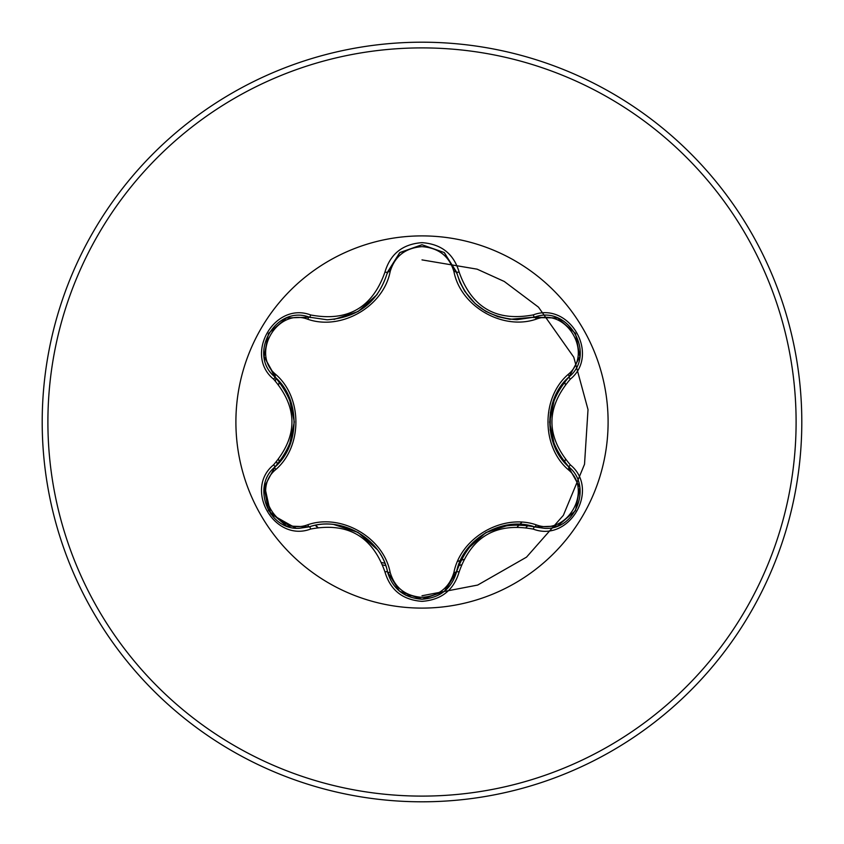 <?xml version="1.0" encoding="UTF-8"?>
<svg xmlns="http://www.w3.org/2000/svg" width="844" height="844" viewBox="0 0 844 844"><rect width="100%" height="100%" fill="white"/><g stroke="black" fill="none" stroke-linecap="round" stroke-linejoin="round"><path stroke-width="1.27" d="M307.817 319.264C277.064 307.438 250.288 353.858 275.872 374.536C302.616 397.767 302.532 446.36 275.872 469.464C250.278 490.216 277.148 536.584 307.817 524.736C341.356 513.141 383.471 537.554 390.118 572.253C394.665 587.688 405.289 596.054 422 597.362C438.732 596.096 449.388 587.73 453.956 572.285C460.708 537.501 502.834 513.279 536.172 524.82C566.936 536.605 593.659 490.153 568.065 469.507C541.257 446.276 541.342 397.587 568.065 374.493C593.68 353.773 566.862 307.364 536.172 319.18C502.676 330.732 460.634 306.361 453.956 271.715C449.388 256.27 438.732 247.904 422 246.638C405.289 247.936 394.665 256.312 390.118 271.747C383.398 306.583 341.198 330.859 307.817 319.264A2.849 0.886 106.7 0 1 309.368 317.186L327.177 319.792L309.368 317.186C275.872 304.441 247.07 354.174 274.838 376.909C300.475 406.903 300.475 436.96 274.838 467.091C251.343 486.397 268.339 530.222 299.187 528.312L309.368 526.814C341.683 515.811 380.897 538.43 387.544 571.958C392.544 588.827 404.044 597.921 422.042 599.24C440.009 597.932 451.508 588.848 456.53 571.989L444.978 590.821M533.281 529.114C496.272 522.236 471.543 536.51 459.125 571.937C453.724 590.156 441.349 599.957 422 601.35C402.662 599.926 390.318 590.104 384.948 571.894C372.457 536.351 347.717 522.067 310.708 529.03C274.5 542.808 243.599 489.256 273.593 464.822C298.059 436.2 298.059 407.652 273.593 379.178C243.578 354.68 274.574 301.171 310.708 314.97C347.739 321.923 372.489 307.627 384.948 272.106C390.318 253.896 402.672 244.074 422 242.65C441.359 244.043 453.724 253.844 459.125 272.063C471.669 307.564 496.388 321.838 533.281 314.886C569.51 301.15 600.348 354.744 570.344 379.135C545.804 407.726 545.804 436.306 570.344 464.865C600.369 489.33 569.436 542.871 533.281 529.114A2.849 0.665 -73.4 0 1 534.632 526.899C503.013 515.684 462.702 538.873 456.53 571.989C469.686 534.801 495.723 519.767 534.632 526.899L544.781 528.376C575.608 530.306 592.646 486.46 569.088 467.133C543.388 437.065 543.388 406.966 569.088 376.867C596.866 354.227 568.202 304.42 534.632 317.101L516.876 319.697C485.669 317.566 465.55 301.667 456.53 272.011C465.308 301.413 485.427 317.312 516.876 319.697L534.632 317.101L557.557 318.009M422 608.102A186.102 186.102 0 0 1 235.898 422A186.102 186.102 0 0 1 422 235.898A186.102 186.102 0 0 1 608.102 422A186.102 186.102 0 0 1 422 608.102M422 801.8A379.8 379.8 0 0 0 801.8 422A379.8 379.8 0 0 0 422 42.2A379.8 379.8 0 0 0 42.2 422A379.8 379.8 0 0 0 422 801.8A379.8 379.8 0 0 1 42.2 422A379.8 379.8 0 0 1 422 42.2M279.406 381.71A148.175 148.175 0 0 0 278.636 384.558M278.636 459.421A148.175 148.175 0 0 0 279.406 462.29M315.74 525.263A148.175 148.175 0 0 0 317.819 527.363M382.849 564.91A148.175 148.175 0 0 0 385.697 565.659M550.151 430.102L550.394 412.273M276.61 461.763L277.465 464.474M315.339 525.348L317.513 527.416M381.942 562.589L384.811 563.286M457.638 561.365L463.546 559.519M517.499 526.667L521.824 522.278M406.091 595.442L411.798 595.727L406.091 595.442M422 595.759L477.683 585.061L526.498 557.156L563.359 515.336L584.523 464.274L588.015 409.593L573.762 357.17L538.472 307.153L504.258 281.463L477.113 269.162L422 259.889L477.113 269.162L504.258 281.463L538.472 307.153L573.762 357.17L588.015 409.593L584.523 464.274L563.359 515.336L526.498 557.156L477.683 585.061L422 595.759M458.397 565.628A148.175 148.175 0 0 0 461.257 564.879A148.175 148.175 0 0 1 458.397 565.628M526.097 527.447A148.175 148.175 0 0 0 528.186 525.337A148.175 148.175 0 0 1 526.097 527.447M564.562 462.385A148.175 148.175 0 0 0 565.332 459.547A148.175 148.175 0 0 1 564.562 462.385M565.332 384.453A148.175 148.175 0 0 0 564.562 381.615A148.175 148.175 0 0 1 565.332 384.453M275.397 380.95A147.194 147.194 0 0 1 275.967 377.996M273.593 464.822A2.849 0.665 46.6 0 1 274.838 467.091C300.358 445.315 300.443 398.811 274.838 376.909L264.161 356.601M327.177 319.792C358.563 317.471 378.692 301.561 387.544 272.042C378.587 301.698 358.468 317.618 327.177 319.792M453.956 271.715A2.849 0.886 166.6 0 1 456.53 272.011L444.187 252.525L422.042 244.76L399.887 252.535L387.544 272.042L399.75 252.651L421.863 244.76M568.065 374.493A2.849 0.886 -133.3 0 1 569.088 376.867C543.515 398.642 543.43 445.231 569.088 467.133A2.849 0.665 -46.7 0 1 570.344 464.865M422.042 599.24L399.729 591.338M384.948 571.894A2.849 0.665 -13.3 0 1 387.544 571.958C381.467 538.915 341.166 515.547 309.368 526.814A2.849 0.886 73.3 0 1 307.817 524.736M295.864 528.154L270.734 513.964L264.488 485.585M568.065 469.507A2.849 0.886 133.3 0 0 569.099 467.143M557.262 526.107L534.632 526.899A2.849 0.886 106.6 0 0 536.172 524.82M459.125 571.937A2.849 0.665 -166.6 0 0 456.53 571.989A2.849 0.886 13.4 0 1 453.956 572.285M536.172 319.18A2.849 0.886 73.4 0 0 534.632 317.101A2.849 0.665 -106.6 0 1 533.281 314.886M399.518 591.169L387.544 571.958A2.849 0.886 166.7 0 0 390.118 572.253M390.118 271.747A2.849 0.886 13.3 0 0 387.544 272.042A2.849 0.665 -166.7 0 1 384.948 272.106M264.214 487.093L274.838 467.091A2.849 0.886 -133.4 0 0 275.872 469.464M273.593 379.178A2.849 0.665 -46.6 0 0 274.838 376.909A2.849 0.886 133.4 0 1 275.872 374.536M579.744 356.885L569.088 376.867A2.849 0.665 46.7 0 0 570.344 379.135M534.558 317.122L509.966 319.317L497.886 316.711L485.849 311.383L475.13 303.534L464.77 291.317L459.79 281.928L456.53 272.011A2.849 0.665 -13.4 0 0 459.125 272.063M310.708 529.03A2.849 0.665 -106.7 0 0 309.368 526.814L310.824 526.403M286.728 317.945L309.368 317.186A2.849 0.665 -73.3 0 0 310.708 314.97M422 796.103A374.103 374.103 0 0 0 796.103 422A374.103 374.103 0 0 0 422 47.897A374.103 374.103 0 0 0 47.897 422A374.103 374.103 0 0 0 422 796.103M549.613 421.937L554.846 397.07M554.814 446.866L549.613 422.306M485.912 532.585L510.029 524.683M466.943 549.528L485.711 532.701M358.246 532.543L377.162 549.507M334.055 524.588L357.93 532.364M377.131 294.545L358.141 311.51L333.992 319.422M294.282 422.063L289.059 446.898M289.091 397.165L294.271 421.821M579.817 487.61L575.471 510.652L557.705 525.939M568.001 466.078L579.765 487.252M569.088 376.867L567.98 377.933M534.632 526.899L533.155 526.477M444.429 591.275L456.899 570.512M557.726 318.072L575.492 333.38L579.817 356.421M533.165 317.523L557.388 317.945M444.144 591.507L422 599.24L399.887 591.465M444.524 252.81L456.899 273.498M387.544 571.958L387.164 570.46M399.908 252.514L422.042 244.76L444.166 252.514M387.174 273.519L399.623 252.746M286.274 525.875L268.487 510.588L264.14 487.547M309.368 526.814L286.601 526.002M309.368 317.186L310.845 317.608M274.838 467.091L275.946 466.025M264.193 356.78L275.935 377.964M264.13 356.421L268.508 333.38L286.295 318.114"/></g></svg>
